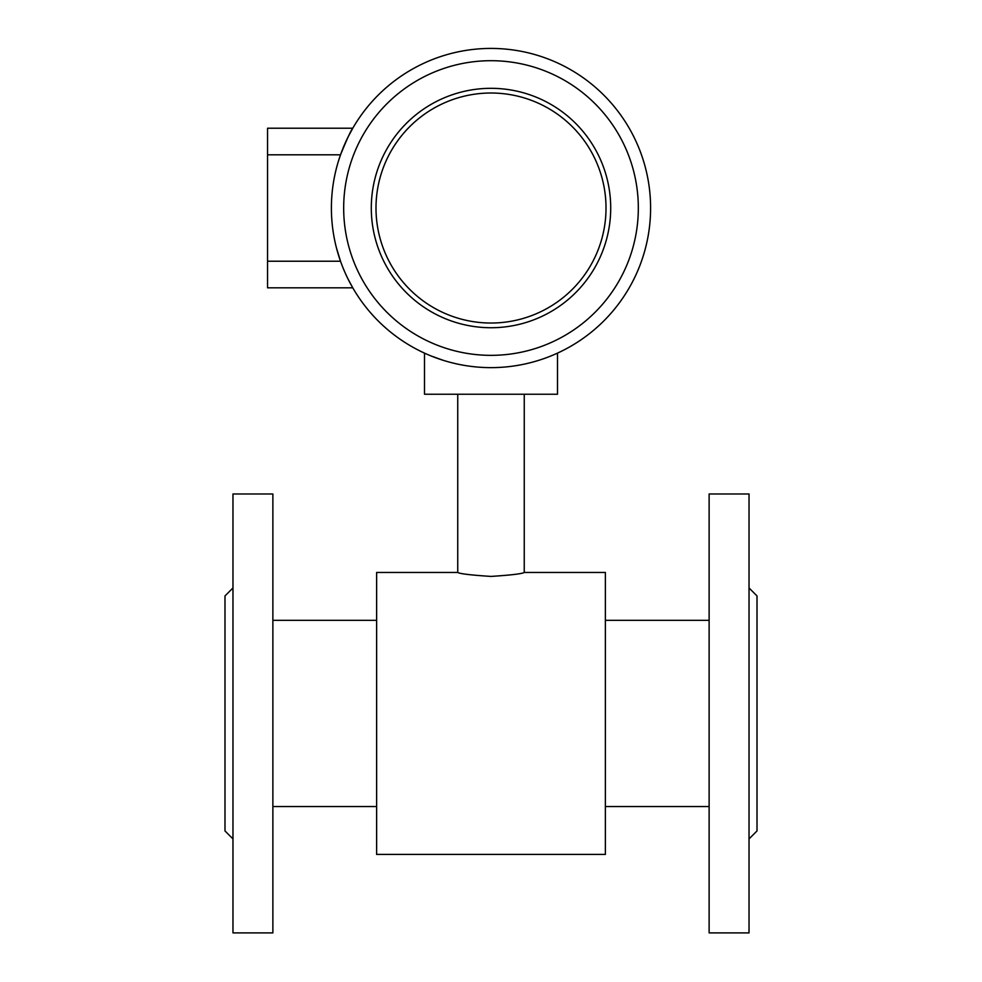 <?xml version="1.0" encoding="UTF-8"?>
<svg xmlns="http://www.w3.org/2000/svg" width="982" height="982" viewBox="0 0 982 982"><rect width="100%" height="100%" fill="white"/><g stroke="black" fill="none" stroke-linecap="round" stroke-linejoin="round"><path stroke-width="1.47" d="M606.017 208.024A115.017 115.017 0 0 1 433.492 307.624A115.017 115.017 0 0 1 433.492 108.425A115.017 115.017 0 0 1 606.017 208.024M610.706 208.024A119.706 119.706 0 0 1 491 327.73A119.706 119.706 0 0 1 371.294 208.024A119.706 119.706 0 0 1 491 88.319A119.706 119.706 0 0 1 610.706 208.024M336.458 247.93L340.521 261.224L267.558 261.224L267.558 287.824L352.784 287.824L348.389 279.698M337.538 164.154L336.458 168.118M338.594 160.655L340.57 154.677M638.325 208.024A147.325 147.325 0 0 0 417.338 80.438A147.325 147.325 0 0 0 417.338 335.611A147.325 147.325 0 0 0 638.325 208.024M650.6 208.024A159.6 159.6 0 0 0 411.2 69.808A159.6 159.6 0 0 0 411.2 346.253A159.6 159.6 0 0 0 650.6 208.024M348.401 136.326L352.784 128.225L267.558 128.225L267.558 261.224M340.521 154.825C346.953 139.051 351.04 130.189 352.784 128.225C351.065 130.14 346.977 139.014 340.521 154.825L267.558 154.825M431.049 355.95L443.312 360.345M524.241 572.469C522.228 573.783 511.143 575.096 491 576.422C470.808 575.084 459.736 573.77 457.759 572.469L376.622 572.457L376.622 854.426L605.378 854.426L605.378 572.457L524.241 572.457L524.253 394.236M709.127 620.342L605.378 620.342M749.033 932.9L749.033 493.983L709.127 493.983L709.127 932.9L749.033 932.9M272.873 932.9L272.873 493.983L232.967 493.983L232.967 932.9L272.873 932.9M376.622 620.342L272.873 620.342M424.494 353.115L424.494 394.236L557.506 394.236L557.506 353.115M232.967 838.923L224.988 830.944L224.988 595.939L232.967 587.96M749.033 587.96L757.012 595.939L757.012 830.944L749.033 838.923M457.747 394.236L457.747 572.445M709.127 806.541L605.378 806.541M376.622 806.541L272.873 806.541"/></g></svg>
